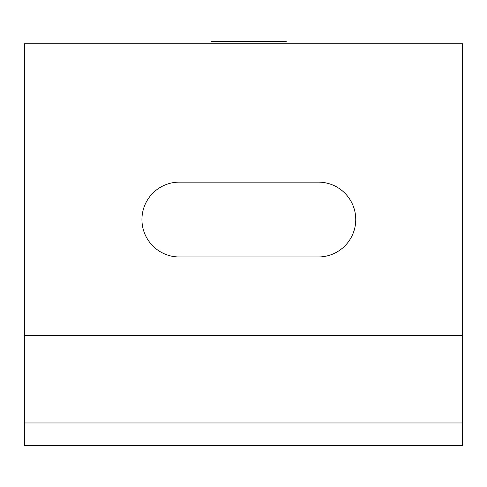 <?xml version="1.0" encoding="UTF-8"?>
<svg xmlns="http://www.w3.org/2000/svg" width="487" height="487" viewBox="0 0 487 487"><rect width="100%" height="100%" fill="white"/><g stroke="black" fill="none" stroke-linecap="round" stroke-linejoin="round"><path stroke-width="0.73" d="M211.431 41.632L286.259 41.632L211.431 41.632M318.334 256.966L179.356 256.966A37.414 37.414 0 0 1 141.942 219.552A37.414 37.414 0 0 1 179.356 182.132L318.334 182.132A37.414 37.414 0 0 1 355.747 219.552A37.414 37.414 0 0 1 318.334 256.966M24.35 335.342L462.65 335.342L462.65 43.769L24.35 43.769L24.35 445.368L462.65 445.368L462.65 422.972L24.35 422.972M462.65 335.342L462.65 422.972"/></g></svg>
